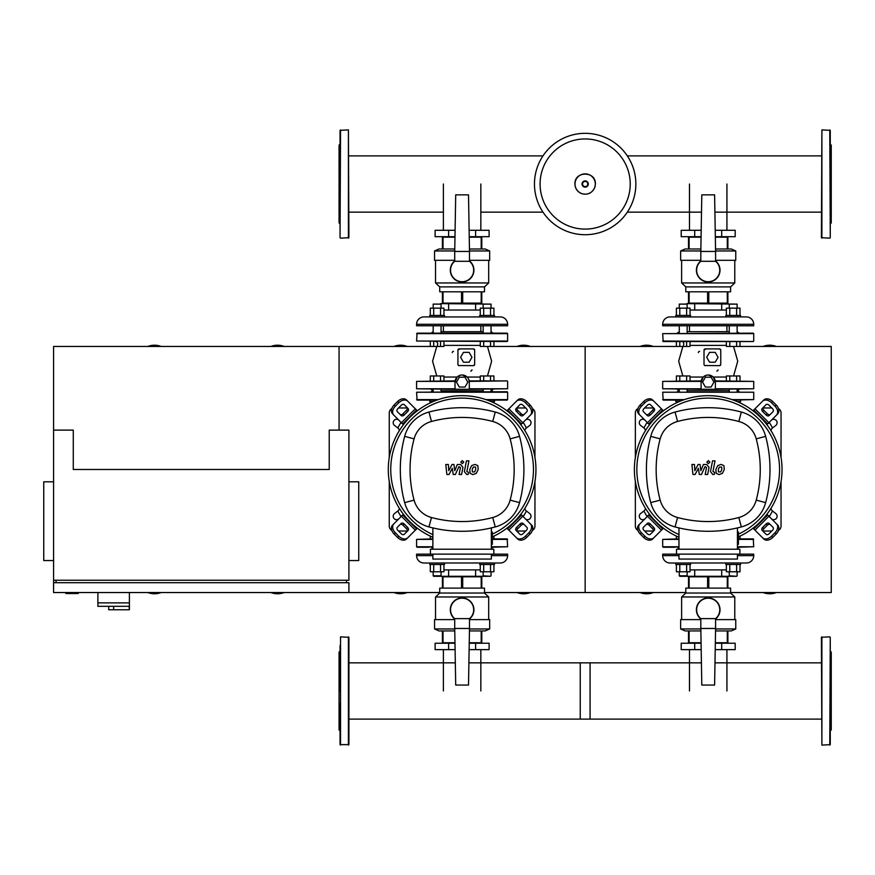 <?xml version="1.0" encoding="UTF-8"?>
<svg xmlns="http://www.w3.org/2000/svg" width="875" height="875" viewBox="0 0 875 875"><rect width="100%" height="100%" fill="white"/><g stroke="black" fill="none" stroke-linecap="round" stroke-linejoin="round"><path stroke-width="1.31" d="M65.898 592.539L65.898 593.523L78.203 593.523L78.203 592.539M53.594 481.797L43.75 481.797L43.75 560.547L53.594 560.547M348.906 481.797L358.75 481.797L358.75 560.547L348.906 560.547M56.055 582.695L56.055 580.234M346.445 582.695L346.445 580.234M53.594 580.234L348.906 580.234L348.906 430.117L329.219 430.117L329.219 469.492L73.281 469.492L73.281 430.117L53.594 430.117L53.594 592.539L439.72 592.539M348.906 592.539L348.906 582.695L53.594 582.695M97.891 592.539L97.891 602.875L129.391 602.875L129.391 592.539M97.891 606.32L97.891 602.875L129.391 602.875L129.391 609.766L129.106 606.32L97.891 606.32L108.719 606.32L108.719 609.766L129.106 609.766M113.641 606.32L113.641 609.766M770.809 430.369L772.384 427.656L769.825 423.227L768.392 423.227M524.716 430.369L526.291 427.656L523.731 423.227L522.298 423.227M648.014 423.227L646.581 423.227L644.022 427.656L645.597 430.369M401.92 423.227L400.488 423.227L397.928 427.656L399.503 430.369M768.392 515.758L769.825 515.758L772.384 511.328L770.809 508.616M522.298 515.758L523.731 515.758L526.291 511.328L524.716 508.616M645.597 508.616L644.022 511.328L646.581 515.758L648.014 515.758M399.503 508.616L397.928 511.328L400.488 515.758L401.92 515.758M161.12 346.445A18.462 18.462 0 0 0 147.864 346.445M284.167 346.445A18.462 18.462 0 0 0 270.911 346.445M270.911 592.539A18.462 18.462 0 0 0 284.167 592.539M147.864 592.539A18.462 18.462 0 0 0 161.12 592.539M53.594 430.117L53.594 346.445L339.062 346.445L339.062 430.117L339.062 346.445L443.942 346.445L443.942 341.523M726.928 230.289L726.928 184.023M689.478 230.289L689.478 184.023M480.834 230.289L480.834 184.023M443.384 230.289L443.384 184.023M689.478 649.633L689.478 690.977M726.928 649.633L726.928 690.977M443.384 649.633L443.384 690.977M480.834 649.633L480.834 690.977M635.852 184.023A50.695 50.695 0 0 1 585.156 234.719A50.695 50.695 0 0 1 534.461 184.023A50.695 50.695 0 0 1 585.156 133.328A50.695 50.695 0 0 1 635.852 184.023A50.695 50.695 0 0 0 585.156 133.328A50.695 50.695 0 0 0 534.461 184.023M585.156 138.95A45.073 45.073 0 0 1 630.23 184.023A45.073 45.073 0 0 1 585.156 229.097A45.073 45.073 0 0 1 540.083 184.023A45.073 45.073 0 0 1 585.156 138.95M731.992 399.602L753.725 399.602L753.725 392.219L662.681 392.219L663.173 400.094L683.014 400.094M662.681 392.219L753.725 392.219M677.195 391.727L679.273 390.742M739.211 391.727L737.133 390.742M687.148 390.742L729.258 390.742M733.392 400.094L753.725 399.602M485.898 399.602L507.631 399.602L507.631 392.219L416.587 392.219L417.08 400.094L436.92 400.094M416.587 392.219L507.15 391.727M431.102 391.727L433.18 390.742M493.117 391.727L491.039 390.742M441.055 390.742L483.164 390.742M487.298 400.094L507.15 400.094M829.773 238.164L821.406 237.672L821.898 129.883L830.266 130.375L830.266 237.672L829.773 129.883M830.266 223.891L831.25 222.906L831.25 145.141L830.266 144.156M830.266 170.209L830.266 162.641M830.266 147.525L830.266 143.095M829.773 636.836L821.406 637.328L821.898 745.117L830.266 744.625L830.266 637.328L829.773 745.117M830.266 651.109L831.25 652.094L831.25 729.859L830.266 730.844M340.539 238.164L348.906 237.672L348.414 129.883L340.047 130.375L340.047 237.672L340.539 129.883M340.047 223.891L339.062 222.906L339.062 145.141L340.047 144.156M711.091 387.056L705.403 387.056L702.559 382.134L705.403 377.212L711.091 377.212L713.923 382.134L711.091 387.056M715.225 362.195L709.548 362.195L706.705 357.273L709.548 352.352L715.225 352.352L718.069 357.273L715.225 362.195M737.133 401.57L740.578 401.57L740.578 400.094M737.133 391.727L737.133 389.266M729.258 391.727L729.258 389.266M736.608 380.898L736.608 375.977L740.009 375.977L740.009 380.898M726.37 380.898L726.37 375.977L736.608 375.977M729.783 380.898L729.783 375.977M740.009 401.57L740.009 402.872M679.273 401.57L675.828 401.57L675.828 400.094M687.148 391.727L687.148 389.266M679.273 391.727L679.273 389.266M686.623 380.898L686.623 375.977L690.036 375.977L690.036 380.898M676.397 380.898L676.397 375.977L686.623 375.977M679.798 380.898L679.798 375.977M676.397 401.57L676.397 402.872M687.148 333.156L687.148 325.773L687.148 331.68L729.258 331.68M679.273 325.773L679.273 333.156M690.594 315.438L690.594 316.914L675.828 316.914L675.828 315.438L690.594 315.438M679.273 308.153L679.273 304.117L687.148 304.117L687.148 308.153M687.148 304.117L679.273 304.117M686.623 341.523L686.623 346.445L690.036 346.445L690.036 341.523M676.397 341.523L676.397 346.445L686.623 346.445M679.798 341.523L679.798 346.445M679.798 315.438L679.798 308.153L676.397 308.153L676.397 315.438M690.036 315.438L690.036 308.153L679.798 308.153M686.623 315.438L686.623 308.153M737.133 325.773L737.133 333.156M729.258 325.773L729.258 333.156M740.578 315.438L740.578 316.914L725.812 316.914L725.812 315.438L740.578 315.438M729.258 308.153L729.258 304.117L737.133 304.117L737.133 308.153M737.133 304.117L686.656 303.625M736.608 341.523L736.608 346.445L831.25 346.445L831.25 592.539L730.603 592.539M740.009 341.523L740.009 346.445M726.37 341.523L726.37 346.445L736.608 346.445M729.783 341.523L729.783 346.445M729.783 315.438L729.783 308.153L726.37 308.153L726.37 315.438M740.009 315.438L740.009 308.153L729.783 308.153M736.608 315.438L736.608 308.153M690.036 377.048L702.92 377.048M706.223 375.288L703.227 377.048L701.105 382.134A7.142 7.142 0 0 1 708.247 374.992A7.142 7.142 0 0 1 715.378 382.134L713.267 377.048L708.203 374.992M704.758 365.542L719.523 365.641A1.225 1.225 0 0 0 720.759 364.416L720.759 350.131A1.225 1.225 0 0 0 719.523 348.906L705.25 348.906A1.225 1.225 0 0 0 704.014 350.131L704.014 364.416A1.225 1.225 0 0 0 705.25 365.641M705.775 349.027L704.014 350.131M726.37 345.373L690.036 345.373M662.681 341.031L753.233 341.523L663.173 341.523L662.681 333.648L753.244 333.156M753.725 341.031L753.725 333.648L662.681 333.648M677.195 333.156L679.273 331.68M739.211 333.156L737.133 331.68M678.672 390.742L677.195 389.266M737.734 390.742L739.211 389.266M719.786 365.608L720.759 364.416M720.759 350.142L719.567 348.906M715.378 382.134L715.378 389.266L701.105 389.266L701.105 382.134M715.28 380.898L753.725 381.391L715.345 381.391M701.148 381.391L662.681 381.391L701.214 380.898M701.105 389.266L662.681 388.773L701.105 388.773M715.378 388.773L753.725 388.773L715.378 389.266M698.359 352.603A1.236 1.236 0 0 1 699.584 351.367M718.047 369.819A1.236 1.236 0 0 1 716.822 371.055M675.828 316.914L670.053 316.914A7.383 7.383 0 0 0 662.681 324.297L662.681 325.773L753.725 325.773L753.725 324.297A7.383 7.383 0 0 0 746.353 316.914L740.578 316.914M737.734 316.914L678.541 316.958M726.37 310.023L721.7 310.023L721.7 303.625M721.7 310.023L694.706 310.023L694.706 303.625M694.706 310.023L690.036 310.023M721.7 236.688L721.7 230.289L735.197 230.289L735.197 236.688L715.323 236.688M701.083 236.688L681.209 236.688L681.209 230.289L694.706 230.289L694.706 236.688M721.7 230.289L715.214 230.289M701.192 230.289L694.706 230.289M714.602 194.852L701.805 194.852L700.82 251.453L715.586 251.453L714.602 194.852M700.82 251.453L700.82 261.297L715.586 261.297L715.586 251.453M700.82 260.936A11.812 11.812 0 0 0 708.203 281.969A11.812 11.812 0 0 0 715.586 260.936A11.812 11.812 0 0 1 708.203 281.969A11.812 11.812 0 0 1 700.82 260.936M707.602 303.133L707.602 291.812L689.117 291.812L689.117 303.133L727.289 303.133L727.289 291.812L708.805 291.812L708.805 303.133M727.289 303.133L727.891 303.133L727.891 291.812L730.603 291.812M685.814 291.812L685.803 286.891L730.603 286.891L734.781 282.953L734.781 260.312M681.625 260.312L681.625 282.953L734.781 282.953M715.586 260.312L735.766 260.312L735.766 250.961L715.575 250.961M700.831 250.961L680.641 250.961L685.07 248.992L700.864 248.992M727.891 248.992L727.891 237.18L715.334 237.18M701.072 237.18L688.516 237.18L688.516 248.992M727.289 237.18L727.289 248.992M689.117 248.992L689.117 237.18M689.117 303.133L688.516 303.133L688.516 291.812L685.803 291.812M715.542 248.992L731.336 248.992L735.766 250.961M680.641 250.961L680.641 260.312L700.82 260.312M464.997 387.056L459.309 387.056L456.466 382.134L459.309 377.212L464.997 377.212L467.83 382.134L464.997 387.056M469.131 362.195L463.455 362.195L460.611 357.273L463.455 352.352L469.131 352.352L471.975 357.273L469.131 362.195M491.039 401.57L494.484 401.57L494.484 400.094M491.039 391.727L491.039 389.266M483.164 391.727L483.164 389.266M490.514 380.898L490.514 375.977L493.916 375.977L493.916 380.898M480.277 380.898L480.277 375.977L490.514 375.977M483.689 380.898L483.689 375.977M493.916 401.57L493.916 402.872M433.18 401.57L429.734 401.57L429.734 400.094M441.055 391.727L441.055 389.266M433.18 391.727L433.18 389.266M440.53 380.898L440.53 375.977L443.942 375.977L443.942 380.898M430.303 380.898L430.303 375.977L440.53 375.977M433.705 380.898L433.705 375.977M430.303 401.57L430.303 402.872M441.055 325.773L441.055 333.156M433.18 325.773L433.18 333.156M444.5 315.438L444.5 316.914L429.734 316.914L429.734 315.438L444.5 315.438M433.18 308.153L433.18 304.117L441.055 304.117L441.055 308.153M441.055 304.117L433.18 304.117M440.53 341.523L440.53 346.445M430.303 341.523L430.303 346.445M433.705 341.523L433.705 346.445M433.705 315.438L433.705 308.153L430.303 308.153L430.303 315.438M443.942 315.438L443.942 308.153L433.705 308.153M440.53 315.438L440.53 308.153M491.039 325.773L491.039 333.156M483.164 325.773L483.164 333.156M494.484 315.438L494.484 316.914L479.719 316.914L479.719 315.438L494.484 315.438M483.164 308.153L483.164 304.117L491.039 304.117L491.039 308.153M491.039 304.117L440.562 303.625M490.514 341.523L490.514 346.445L676.397 346.445M493.916 341.523L493.916 346.445M480.277 341.523L480.277 346.445L490.514 346.445M483.689 341.523L483.689 346.445M483.689 315.438L483.689 308.153L480.277 308.153L480.277 315.438M493.916 315.438L493.916 308.153L483.689 308.153M490.514 315.438L490.514 308.153M443.942 377.048L456.827 377.048M460.13 375.288L457.133 377.048L455.011 382.134A7.142 7.142 0 0 1 462.153 374.992A7.142 7.142 0 0 1 469.284 382.134L468.694 379.28M458.664 365.542L473.43 365.641A1.225 1.225 0 0 0 474.666 364.416L474.666 350.131A1.225 1.225 0 0 0 473.43 348.906L459.156 348.906A1.225 1.225 0 0 0 457.931 350.131L457.931 364.416A1.225 1.225 0 0 0 459.156 365.641M459.681 349.027L457.931 350.131M480.277 345.373L443.942 345.373M507.15 341.523L416.587 341.031L417.08 333.156L507.15 333.156M416.587 341.031L507.631 341.031L507.631 333.648L416.587 333.648M431.102 333.156L433.18 331.68M493.117 333.156L491.039 331.68M441.055 331.68L483.164 331.68M432.578 390.742L431.102 389.266M491.641 390.742L493.117 389.266M473.692 365.608L474.666 364.416M474.666 350.142L473.473 348.906M468.245 378.416L467.173 377.048L462.109 374.992M469.284 382.134L469.284 389.266L455.011 389.266L455.011 382.134M469.186 380.898L507.139 380.898M455.055 381.391L416.587 381.391L455.12 380.898M455.011 389.266L416.587 388.773L455.011 388.773M469.284 388.773L507.631 388.773L469.284 389.266M452.266 352.603A1.236 1.236 0 0 1 453.491 351.367M471.953 369.819A1.236 1.236 0 0 1 470.728 371.055M429.734 316.914L423.959 316.914A7.383 7.383 0 0 0 416.587 324.297L416.587 325.773L507.631 325.773L507.631 324.297A7.383 7.383 0 0 0 500.259 316.914L494.484 316.914M491.641 316.914L432.447 316.958M480.277 310.023L475.606 310.023L475.606 303.625M475.606 310.023L448.613 310.023L448.613 303.625M448.613 310.023L443.942 310.023M475.606 236.688L475.606 230.289L489.103 230.289L489.103 236.688L469.23 236.688M454.989 236.688L435.116 236.688L435.116 230.289L448.613 230.289L448.613 236.688M475.606 230.289L469.12 230.289M455.098 230.289L448.613 230.289M468.508 194.852L455.711 194.852L454.727 251.453L469.492 251.453L468.508 194.852M454.727 251.453L454.727 261.297L469.492 261.297L469.492 251.453M454.727 260.936A11.812 11.812 0 0 0 462.109 281.969A11.812 11.812 0 0 0 469.492 260.936A11.812 11.812 0 0 1 462.109 281.969A11.812 11.812 0 0 1 454.727 260.936M461.508 303.133L461.508 291.812L443.023 291.812L443.023 303.133L481.195 303.133L481.195 291.812L462.711 291.812L462.711 303.133M481.195 303.133L481.797 303.133L481.797 291.812L484.509 291.812L484.509 286.891L488.688 282.953L488.688 260.312M435.531 260.312L435.531 282.953L439.72 286.891L484.509 286.891M435.531 282.953L488.688 282.953M469.492 260.312L489.672 260.312L489.672 250.961L469.481 250.961M454.738 250.961L434.547 250.961L438.977 248.992L454.77 248.992M481.797 248.992L481.797 237.18L469.241 237.18M454.978 237.18L442.422 237.18L442.422 248.992M481.195 237.18L481.195 248.992M443.023 248.992L443.023 237.18M443.023 303.133L442.422 303.133L442.422 291.812L439.72 291.812L439.72 286.891M469.448 248.992L485.242 248.992L489.672 250.961M434.547 250.961L434.547 260.312L454.727 260.312M675.828 564.484L675.828 563.008L690.594 563.008L690.594 564.484L675.828 564.484M687.148 571.769L687.148 575.805L679.273 575.805L679.273 571.769M679.766 576.297L736.641 576.297L729.258 575.805L729.258 571.769M676.397 538.891L676.397 536.113M686.623 564.484L686.623 571.769L690.036 571.769L690.036 564.484M676.397 564.484L676.397 571.769L686.623 571.769M679.798 564.484L679.798 571.769M725.812 564.484L725.812 563.008L740.578 563.008L740.578 564.484L725.812 564.484M737.133 575.805L737.133 571.769M740.009 538.891L740.009 536.113M736.608 564.484L736.608 571.769L740.009 571.769L740.009 564.484M726.37 564.484L726.37 571.769L736.608 571.769M729.783 564.484L729.783 571.769M740.578 563.008L746.353 563.008A7.383 7.383 0 0 0 753.725 555.625L753.725 554.148L739.9 554.148L739.9 549.227L676.506 549.227L676.506 554.148L662.681 554.148L662.681 555.625A7.383 7.383 0 0 0 670.053 563.008L675.828 563.008L670.053 563.008M678.672 563.008L737.866 562.964M690.036 569.898L694.706 569.898L694.706 576.297M694.706 569.898L721.7 569.898L721.7 576.297M721.7 569.898L726.37 569.898M694.706 643.234L694.706 649.633L681.209 649.633L681.209 643.234L701.083 643.234M715.323 643.234L735.197 643.234L735.197 649.633L721.7 649.633L721.7 643.234M694.706 649.633L701.192 649.633M715.214 649.633L721.7 649.633M701.805 685.07L714.602 685.07L715.586 628.469L700.82 628.469L701.805 685.07M715.586 628.469L715.586 618.625L700.82 618.625L700.82 628.469M715.586 618.986A11.812 11.812 0 0 0 708.203 597.953A11.812 11.812 0 0 0 700.82 618.986A11.812 11.812 0 0 1 708.203 597.953A11.812 11.812 0 0 1 715.586 618.986M708.805 576.789L708.805 588.109L727.289 588.109L727.289 576.789L689.117 576.789L689.117 588.109L707.602 588.109L707.602 576.789M689.117 576.789L688.516 576.789L688.516 588.109L685.803 588.109L685.803 593.031L730.603 593.031L730.603 588.109L727.891 588.109L727.891 576.789L727.289 576.789M734.781 619.609L734.781 596.969L681.625 596.969L681.625 619.609M700.82 619.609L680.641 619.609L680.641 628.961L700.831 628.961M715.575 628.961L735.766 628.961L731.336 630.93L715.542 630.93M688.516 630.93L688.516 642.742L701.072 642.742M715.334 642.742L727.891 642.742L727.891 630.93M689.117 642.742L689.117 630.93M727.289 630.93L727.289 642.742M700.864 630.93L685.07 630.93L680.641 628.961M735.766 628.961L735.766 619.609L715.586 619.609M429.734 564.484L429.734 563.008L444.5 563.008L444.5 564.484L429.734 564.484M441.055 571.769L441.055 575.805L433.18 575.805L433.18 571.769M433.672 576.297L490.547 576.297L483.164 575.805L483.164 571.769M430.303 538.891L430.303 536.113M440.53 564.484L440.53 571.769L443.942 571.769L443.942 564.484M430.303 564.484L430.303 571.769L440.53 571.769M433.705 564.484L433.705 571.769M479.719 564.484L479.719 563.008L494.484 563.008L494.484 564.484L479.719 564.484M491.039 575.805L491.039 571.769M493.916 538.891L493.916 536.113M490.514 564.484L490.514 571.769L493.916 571.769L493.916 564.484M480.277 564.484L480.277 571.769L490.514 571.769M483.689 564.484L483.689 571.769M494.484 563.008L500.259 563.008A7.383 7.383 0 0 0 507.631 555.625L507.631 554.148L493.806 554.148L493.806 549.227L430.412 549.227L430.412 554.148L416.587 554.148L416.587 555.625A7.383 7.383 0 0 0 423.959 563.008L429.734 563.008L423.959 563.008M432.578 563.008L491.772 562.964M443.942 569.898L448.613 569.898L448.613 576.297M448.613 569.898L475.606 569.898L475.606 576.297M475.606 569.898L480.277 569.898M448.613 643.234L448.613 649.633L435.116 649.633L435.116 643.234L454.989 643.234M469.23 643.234L489.103 643.234L489.103 649.633L475.606 649.633L475.606 643.234M448.613 649.633L455.098 649.633M469.12 649.633L475.606 649.633M455.711 685.07L468.508 685.07L469.492 628.469L454.727 628.469L455.711 685.07M469.492 628.469L469.492 618.625L454.727 618.625L454.727 628.469M469.492 618.986A11.812 11.812 0 0 0 462.109 597.953A11.812 11.812 0 0 0 454.727 618.986A11.812 11.812 0 0 1 462.109 597.953A11.812 11.812 0 0 1 469.492 618.986M462.711 576.789L462.711 588.109L481.195 588.109L481.195 576.789L443.023 576.789L443.023 588.109L461.508 588.109L461.508 576.789M443.023 576.789L442.422 576.789L442.422 588.109L439.72 588.109L439.72 593.031L435.531 596.969L435.531 619.609M488.688 619.609L488.688 596.969L484.509 593.031L439.72 593.031M488.688 596.969L435.531 596.969M454.727 619.609L434.547 619.609L434.547 628.961L454.738 628.961M469.481 628.961L489.672 628.961L485.242 630.93L469.448 630.93M442.422 630.93L442.422 642.742L454.978 642.742M469.241 642.742L481.797 642.742L481.797 630.93M443.023 642.742L443.023 630.93M481.195 630.93L481.195 642.742M481.195 576.789L481.797 576.789L481.797 588.109L484.509 588.109L484.509 593.031M454.77 630.93L438.977 630.93L434.547 628.961M489.672 628.961L489.672 619.609L469.492 619.609M738.423 538.891L753.233 538.891L753.725 546.766L737.439 547.258M678.967 539.383L662.681 539.383L662.681 546.766L678.967 546.766M677.195 547.258L678.967 548.242M739.211 547.258L737.439 548.242M675.238 547.258L663.173 547.258L675.238 547.258M662.681 539.383L678.967 538.891M492.33 538.891L507.15 538.891L507.631 546.766L491.345 547.258M432.873 539.383L416.587 539.383L416.587 546.766L432.873 546.766M431.102 547.258L432.873 548.242M493.117 547.258L491.345 548.242M429.144 547.258L417.08 547.258L429.144 547.258M416.587 539.383L432.873 538.891M340.539 745.117L340.539 636.836L348.906 637.328L348.906 744.625L340.047 744.625L340.047 703.5M340.047 651.109L339.062 652.094L339.062 729.859L340.047 730.844M348.906 653.188L348.906 645.619M340.047 669.594L340.047 678.453M348.906 712.359L348.906 704.791M348.906 736.334L348.906 727.475M340.047 712.359L340.047 731.905M340.047 645.619L340.047 690.977M821.406 719.108L580.234 719.108L580.234 662.845L701.422 662.845M468.891 662.845L590.078 662.845L590.078 719.108L348.906 719.108M721.689 467.075L719.381 467.075L718.331 469.481L718.441 471.909L720.748 471.909L721.798 469.481L721.689 467.075M717.73 465.62L715.848 469.481L716.22 473.364L719.064 474.589L722.4 473.364L724.281 469.481L723.909 465.62L721.044 464.395L717.73 465.62M712.545 460.852L710.456 471.625L712.808 474.48L714.219 474.48L714.634 472.369L712.972 471.472L715.028 460.852L712.545 460.852M708.367 463.663L709.877 462.153L708.367 460.644L706.869 462.153L708.367 463.663M695.122 474.48L698.425 468.223L699.289 474.48L701.466 474.48L705.042 466.616L706.53 467.502L705.184 474.48L707.667 474.48L709.045 467.337L706.672 464.505L703.38 464.505L700.886 470.673L700.044 464.505L698.097 464.505L694.87 470.673L694.466 464.505L691.895 464.505L692.945 474.48L695.122 474.48M475.595 467.075L473.288 467.075L472.238 469.481L472.347 471.909L474.655 471.909L475.705 469.481L475.595 467.075M471.636 465.62L469.755 469.481L470.127 473.364L472.97 474.589L476.306 473.364L478.188 469.481L477.816 465.62L474.95 464.395L471.636 465.62M466.452 460.852L464.363 471.625L466.714 474.48L468.125 474.48L468.541 472.369L466.878 471.472L468.934 460.852L466.452 460.852M462.273 463.663L463.783 462.153L462.273 460.644L460.775 462.153L462.273 463.663M449.028 474.48L452.331 468.223L453.195 474.48L455.372 474.48L458.948 466.616L460.436 467.502L459.091 474.48L461.573 474.48L462.952 467.337L460.578 464.505L457.286 464.505L454.792 470.673L453.95 464.505L452.003 464.505L448.777 470.673L448.372 464.505L445.802 464.505L446.852 474.48L449.028 474.48M708.203 395.664A73.828 73.828 0 0 1 738.423 536.856A73.828 73.828 0 0 0 708.203 395.664A73.828 73.828 0 0 0 678.967 537.283A73.828 73.828 0 0 1 708.203 395.664M770.339 524.672A2.461 1.739 -45 0 0 767.364 525.175L763.886 528.653A2.461 1.739 -45 0 0 763.383 531.628M762.661 527.428L766.139 523.95A2.461 1.739 135 0 1 769.103 523.436L773.008 527.341A2.461 1.739 135 0 1 772.505 530.305L769.016 533.794A2.461 1.739 135 0 1 766.052 534.297L762.147 530.392A2.461 1.739 135 0 1 762.661 527.428L763.886 528.653M763.383 407.356A2.461 1.739 -135 0 0 763.886 410.331L767.364 413.809A2.461 1.739 -135 0 0 770.339 414.312M766.139 415.034L762.661 411.556A2.461 1.739 45 0 1 762.147 408.592L766.052 404.688A2.461 1.739 45 0 1 769.016 405.191L772.505 408.68A2.461 1.739 45 0 1 773.008 411.644L769.103 415.548A2.461 1.739 45 0 1 766.139 415.034L767.364 413.809M646.067 414.312A2.461 1.739 135 0 0 649.042 413.809L652.52 410.331A2.461 1.739 135 0 0 653.023 407.356M653.745 411.556L650.267 415.034A2.461 1.739 -45 0 1 647.303 415.548L643.398 411.644A2.461 1.739 -45 0 1 643.902 408.68L647.391 405.191A2.461 1.739 -45 0 1 650.355 404.688L654.259 408.592A2.461 1.739 -45 0 1 653.745 411.556L652.52 410.331M776.486 523.862A7.383 5.217 135 0 1 774.966 532.766L776.191 534.002A7.383 5.217 -45 0 0 777.722 525.087L766.905 514.27M752.981 528.194L763.798 539.011A7.383 5.217 -45 0 0 772.712 537.48L771.477 536.255A7.383 5.217 135 0 1 762.573 537.775M776.191 534.002L772.712 537.48M774.966 532.766L771.477 536.255M762.573 401.209A7.383 5.217 45 0 1 771.477 402.73L772.712 401.505A7.383 5.217 -135 0 0 763.798 399.973L752.981 410.791M766.905 424.714L777.722 413.897A7.383 5.217 -135 0 0 776.191 404.983L774.966 406.219A7.383 5.217 45 0 1 776.486 415.122M772.712 401.505L776.191 404.983M771.477 402.73L774.966 406.219M639.92 415.122A7.383 5.217 -45 0 1 641.441 406.219L640.216 404.983A7.383 5.217 135 0 0 638.684 413.897L649.502 424.714M663.425 410.791L652.608 399.973A7.383 5.217 135 0 0 643.694 401.505L644.93 402.73A7.383 5.217 -45 0 1 653.833 401.209M640.216 404.983L643.694 401.505M641.441 406.219L644.93 402.73M653.023 531.628A2.461 1.739 45 0 0 652.52 528.653L649.042 525.175A2.461 1.739 45 0 0 646.067 524.672M650.267 523.95L653.745 527.428A2.461 1.739 -135 0 1 654.259 530.392L650.355 534.297A2.461 1.739 -135 0 1 647.391 533.794L643.902 530.305A2.461 1.739 -135 0 1 643.398 527.341L647.303 523.436A2.461 1.739 -135 0 1 650.267 523.95L649.042 525.175M649.502 514.27L638.684 525.087A7.383 5.217 45 0 0 640.216 534.002L641.441 532.766A7.383 5.217 -135 0 1 639.92 523.862M653.833 537.775A7.383 5.217 -135 0 1 644.93 536.255L643.694 537.48A7.383 5.217 45 0 0 652.608 539.011L663.425 528.194M643.694 537.48L640.216 534.002M644.93 536.255L641.441 532.766M678.967 534.592A71.367 71.367 0 0 1 708.203 398.125A71.367 71.367 0 0 1 738.423 534.144M737.439 532L738.423 532L738.423 544.305L737.439 544.305M739.9 554.148L676.506 554.148M737.439 549.227L737.439 527.909M678.967 554.148L678.967 559.07L737.439 559.07L737.439 554.148M678.967 527.909L678.967 549.227M741.344 526.936A34.333 34.333 0 0 0 765.647 502.633A128.319 128.319 0 0 0 765.647 436.352A34.333 34.333 0 0 0 741.344 412.048A128.319 128.319 0 0 0 675.062 412.048A34.333 34.333 0 0 0 650.759 436.352A128.319 128.319 0 0 0 650.759 502.633A34.333 34.333 0 0 0 675.062 526.936A128.319 128.319 0 0 0 741.344 526.936L738.828 517.519A118.573 118.573 0 0 1 677.578 517.519A24.588 24.588 0 0 1 660.177 500.117A118.573 118.573 0 0 1 660.177 438.867A24.588 24.588 0 0 1 677.578 421.466A118.573 118.573 0 0 1 738.828 421.466A24.588 24.588 0 0 1 756.23 438.867A118.573 118.573 0 0 1 756.23 500.117A24.588 24.588 0 0 1 738.828 517.519M462.109 395.664A73.828 73.828 0 0 1 492.33 536.856A73.828 73.828 0 0 0 462.109 395.664A73.828 73.828 0 0 0 432.873 537.283A73.828 73.828 0 0 1 462.109 395.664M524.245 524.672A2.461 1.739 -45 0 0 521.27 525.175L517.792 528.653A2.461 1.739 -45 0 0 517.289 531.628M516.567 527.428L520.045 523.95A2.461 1.739 135 0 1 523.009 523.436L526.914 527.341A2.461 1.739 135 0 1 526.411 530.305L522.922 533.794A2.461 1.739 135 0 1 519.958 534.297L516.053 530.392A2.461 1.739 135 0 1 516.567 527.428L517.792 528.653M517.289 407.356A2.461 1.739 -135 0 0 517.792 410.331L521.27 413.809A2.461 1.739 -135 0 0 524.245 414.312M520.045 415.034L516.567 411.556A2.461 1.739 45 0 1 516.053 408.592L519.958 404.688A2.461 1.739 45 0 1 522.922 405.191L526.411 408.68A2.461 1.739 45 0 1 526.914 411.644L523.009 415.548A2.461 1.739 45 0 1 520.045 415.034L521.27 413.809M399.973 414.312A2.461 1.739 135 0 0 402.948 413.809L406.427 410.331A2.461 1.739 135 0 0 406.93 407.356M407.652 411.556L404.173 415.034A2.461 1.739 -45 0 1 401.209 415.548L397.305 411.644A2.461 1.739 -45 0 1 397.808 408.68L401.297 405.191A2.461 1.739 -45 0 1 404.261 404.688L408.166 408.592A2.461 1.739 -45 0 1 407.652 411.556L406.427 410.331M530.392 523.862A7.383 5.217 135 0 1 528.872 532.766L530.097 534.002A7.383 5.217 -45 0 0 531.628 525.087L520.811 514.27M506.887 528.194L517.705 539.011A7.383 5.217 -45 0 0 526.619 537.48L525.383 536.255A7.383 5.217 135 0 1 516.48 537.775M530.097 534.002L526.619 537.48M528.872 532.766L525.383 536.255M516.48 401.209A7.383 5.217 45 0 1 525.383 402.73L526.619 401.505A7.383 5.217 -135 0 0 517.705 399.973L506.887 410.791M520.811 424.714L531.628 413.897A7.383 5.217 -135 0 0 530.097 404.983L528.872 406.219A7.383 5.217 45 0 1 530.392 415.122M526.619 401.505L530.097 404.983M525.383 402.73L528.872 406.219M393.827 415.122A7.383 5.217 -45 0 1 395.347 406.219L394.122 404.983A7.383 5.217 135 0 0 392.591 413.897L403.408 424.714M417.331 410.791L406.514 399.973A7.383 5.217 135 0 0 397.6 401.505L398.836 402.73A7.383 5.217 -45 0 1 407.739 401.209M394.122 404.983L397.6 401.505M395.347 406.219L398.836 402.73M406.93 531.628A2.461 1.739 45 0 0 406.427 528.653L402.948 525.175A2.461 1.739 45 0 0 399.973 524.672M404.173 523.95L407.652 527.428A2.461 1.739 -135 0 1 408.166 530.392L404.261 534.297A2.461 1.739 -135 0 1 401.297 533.794L397.808 530.305A2.461 1.739 -135 0 1 397.305 527.341L401.209 523.436A2.461 1.739 -135 0 1 404.173 523.95L402.948 525.175M403.408 514.27L392.591 525.087A7.383 5.217 45 0 0 394.122 534.002L395.347 532.766A7.383 5.217 -135 0 1 393.827 523.862M407.739 537.775A7.383 5.217 -135 0 1 398.836 536.255L397.6 537.48A7.383 5.217 45 0 0 406.514 539.011L417.331 528.194M397.6 537.48L394.122 534.002M398.836 536.255L395.347 532.766M432.873 534.592A71.367 71.367 0 0 1 462.109 398.125A71.367 71.367 0 0 1 492.33 534.144M491.345 532L492.33 532L492.33 544.305L491.345 544.305M493.806 554.148L430.412 554.148M491.345 549.227L491.345 527.909M432.873 554.148L432.873 559.07L491.345 559.07L491.345 554.148M432.873 527.909L432.873 549.227M495.25 526.936A34.333 34.333 0 0 0 519.553 502.633A128.319 128.319 0 0 0 519.553 436.352A34.333 34.333 0 0 0 495.25 412.048A128.319 128.319 0 0 0 428.969 412.048A34.333 34.333 0 0 0 404.666 436.352A128.319 128.319 0 0 0 404.666 502.633A34.333 34.333 0 0 0 428.969 526.936A128.319 128.319 0 0 0 495.25 526.936L492.734 517.519A118.573 118.573 0 0 1 431.484 517.519A24.588 24.588 0 0 1 414.083 500.117A118.573 118.573 0 0 1 414.083 438.867A24.588 24.588 0 0 1 431.484 421.466A118.573 118.573 0 0 1 492.734 421.466A24.588 24.588 0 0 1 510.136 438.867A118.573 118.573 0 0 1 510.136 500.117A24.588 24.588 0 0 1 492.734 517.519M653.373 407.969L644.613 407.969M635.359 457.472L635.359 412.891A4.922 4.922 0 0 1 637.908 408.581M635.359 481.512L635.359 526.094A4.922 4.922 0 0 0 637.908 530.403M653.373 531.016L644.613 531.016M781.047 481.512L781.047 526.094A4.922 4.922 0 0 1 778.498 530.403M771.794 531.016L763.033 531.016M778.498 408.581A4.922 4.922 0 0 1 781.047 412.891L781.047 457.472M771.794 407.969L763.033 407.969M771.958 510.584L775.764 513.516A3.445 3.445 0 0 1 776.464 518.262A3.445 3.445 0 0 1 771.739 519.105M771.739 419.88A3.445 3.445 0 0 1 776.464 420.722A3.445 3.445 0 0 1 775.764 425.469L771.958 428.4M644.667 519.105A3.445 3.445 0 0 1 639.942 518.262A3.445 3.445 0 0 1 640.642 513.516L644.448 510.584M644.448 428.4L640.642 425.469A3.445 3.445 0 0 1 639.942 420.722A3.445 3.445 0 0 1 644.667 419.88M407.28 407.969L398.519 407.969M389.266 457.472L389.266 412.891A4.922 4.922 0 0 1 391.814 408.581M389.266 481.512L389.266 526.094A4.922 4.922 0 0 0 391.814 530.403M407.28 531.016L398.519 531.016M534.953 481.512L534.953 526.094A4.922 4.922 0 0 1 532.405 530.403M525.7 531.016L516.939 531.016M532.405 408.581A4.922 4.922 0 0 1 534.953 412.891L534.953 457.472M525.7 407.969L516.939 407.969M525.864 510.584L529.67 513.516A3.445 3.445 0 0 1 530.37 518.262A3.445 3.445 0 0 1 525.645 519.105M525.645 419.88A3.445 3.445 0 0 1 530.37 420.722A3.445 3.445 0 0 1 529.67 425.469L525.864 428.4M398.573 519.105A3.445 3.445 0 0 1 393.848 518.262A3.445 3.445 0 0 1 394.548 513.516L398.355 510.584M398.355 428.4L394.548 425.469A3.445 3.445 0 0 1 393.848 420.722A3.445 3.445 0 0 1 398.573 419.88M653.308 346.445A18.462 18.462 0 0 0 640.052 346.445M776.355 346.445A18.462 18.462 0 0 0 763.098 346.445M763.098 592.539A18.462 18.462 0 0 0 776.355 592.539M640.052 592.539A18.462 18.462 0 0 0 653.308 592.539M484.509 592.539L585.156 592.539L585.156 346.445L585.156 592.539L685.803 592.539M407.214 346.445A18.462 18.462 0 0 0 393.958 346.445M530.261 346.445A18.462 18.462 0 0 0 517.005 346.445M517.005 592.539A18.462 18.462 0 0 0 530.261 592.539M393.958 592.539A18.462 18.462 0 0 0 407.214 592.539M595.306 184.023A10.15 10.15 0 0 1 585.156 194.173A10.15 10.15 0 0 1 575.006 184.023A10.15 10.15 0 0 1 585.156 173.873A10.15 10.15 0 0 1 595.306 184.023M588.284 184.023A3.128 3.128 0 0 1 585.156 187.152A3.128 3.128 0 0 1 582.028 184.023A3.128 3.128 0 0 1 585.156 180.895A3.128 3.128 0 0 1 588.284 184.023M587.759 184.023A2.603 2.603 0 0 1 585.156 186.627A2.603 2.603 0 0 1 582.553 184.023A2.603 2.603 0 0 1 585.156 181.42A2.603 2.603 0 0 1 587.759 184.023M662.681 399.602L684.414 399.602M416.587 399.602L438.32 399.602M821.898 238.164L821.898 129.883M821.898 636.836L821.898 745.117M348.414 238.164L348.414 129.883M713.267 377.048L726.37 377.048M662.681 324.297L753.725 324.297M700.82 261.253A11.572 11.572 0 0 0 699.77 278.075A11.572 11.572 0 0 0 716.636 278.075A11.572 11.572 0 0 0 715.586 261.253M467.173 377.048L480.277 377.048M507.15 380.898L469.252 381.391M416.587 324.297L507.631 324.297M454.727 261.253A11.572 11.572 0 0 0 453.677 278.075A11.572 11.572 0 0 0 470.542 278.075A11.572 11.572 0 0 0 469.492 261.253M753.725 555.625L737.439 555.625M678.967 555.625L662.681 555.625M715.586 618.669A11.572 11.572 0 0 0 716.636 601.847A11.572 11.572 0 0 0 699.77 601.847A11.572 11.572 0 0 0 700.82 618.669M507.631 555.625L491.345 555.625M432.873 555.625L416.587 555.625M469.492 618.669A11.572 11.572 0 0 0 470.542 601.847A11.572 11.572 0 0 0 453.677 601.847A11.572 11.572 0 0 0 454.727 618.669M738.423 539.383L753.725 539.383M737.439 546.766L753.725 546.766M492.33 539.383L507.631 539.383M491.345 546.766L507.631 546.766M348.414 636.836L348.414 745.117M766.139 523.95L767.364 525.175M762.661 411.556L763.886 410.331M650.267 415.034L649.042 413.809M767.67 515.036L753.747 528.959M754.972 530.184L768.895 516.261M753.747 410.025L767.67 423.948M768.895 422.723L754.972 408.8M648.736 423.948L662.659 410.025M661.434 408.8L647.511 422.723M653.745 527.428L652.52 528.653M647.511 516.261L661.434 530.184M662.659 528.959L648.736 515.036M765.647 502.633L756.23 500.117M677.578 517.519L675.062 526.936M765.647 436.352L756.23 438.867M660.177 500.117L650.759 502.633M741.344 412.048L738.828 421.466M660.177 438.867L650.759 436.352M675.062 412.048L677.578 421.466M520.045 523.95L521.27 525.175M516.567 411.556L517.792 410.331M404.173 415.034L402.948 413.809M521.577 515.036L507.653 528.959M508.878 530.184L522.802 516.261M507.653 410.025L521.577 423.948M522.802 422.723L508.878 408.8M402.642 423.948L416.566 410.025M415.341 408.8L401.417 422.723M407.652 527.428L406.427 528.653M401.417 516.261L415.341 530.184M416.566 528.959L402.642 515.036M519.553 502.633L510.136 500.117M431.484 517.519L428.969 526.936M519.553 436.352L510.136 438.867M414.083 500.117L404.666 502.633M495.25 412.048L492.734 421.466M414.083 438.867L404.666 436.352M428.969 412.048L431.484 421.466M574.919 184.023C575.138 188.519 577.292 191.691 581.394 193.539C587.705 195.289 592.211 193.167 594.891 187.184L595.394 184.023C596.017 170.822 574.284 170.822 574.919 184.023M821.406 212.155L714.897 212.155M701.509 212.155L627.331 212.155M627.331 155.892L821.406 155.892M542.981 212.155L480.834 212.155M443.384 212.155L348.906 212.155M348.906 155.892L542.981 155.892M682.85 375.977L678.672 361.211L682.85 346.445M662.681 381.391L662.681 388.773M753.725 381.391L753.725 388.773M683.55 345.363C684.097 342.792 683.419 341.512 681.516 341.523M733.556 346.445L737.734 361.211L733.556 375.977M689.478 331.68L689.478 325.773M726.928 331.68L726.928 325.773M730.592 291.812L730.603 286.891M681.625 282.953L685.814 286.891M436.756 375.977L432.578 361.211L436.756 346.445M416.587 381.391L416.587 388.773M507.631 381.391L507.631 388.773M437.456 345.363C438.003 342.792 437.325 341.512 435.422 341.523M487.463 346.445L491.641 361.211L487.463 375.977M443.384 331.68L443.384 325.773M480.834 331.68L480.834 325.773M685.814 593.031L681.625 596.969M734.781 596.969L730.603 593.031M714.984 662.845L821.406 662.845M348.906 662.845L455.328 662.845"/></g></svg>
